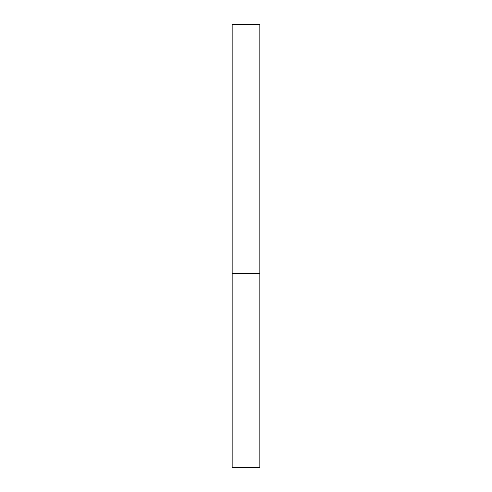 <?xml version="1.0" encoding="UTF-8"?>
<svg xmlns="http://www.w3.org/2000/svg" width="492" height="492" viewBox="0 0 492 492"><rect width="100%" height="100%" fill="white"/><g stroke="black" fill="none" stroke-linecap="round" stroke-linejoin="round"><path stroke-width="0.74" d="M259.837 273.675L232.162 273.675L259.837 273.675L259.837 24.6L232.162 24.6L232.162 467.4L259.837 467.4L259.837 273.675"/></g></svg>
